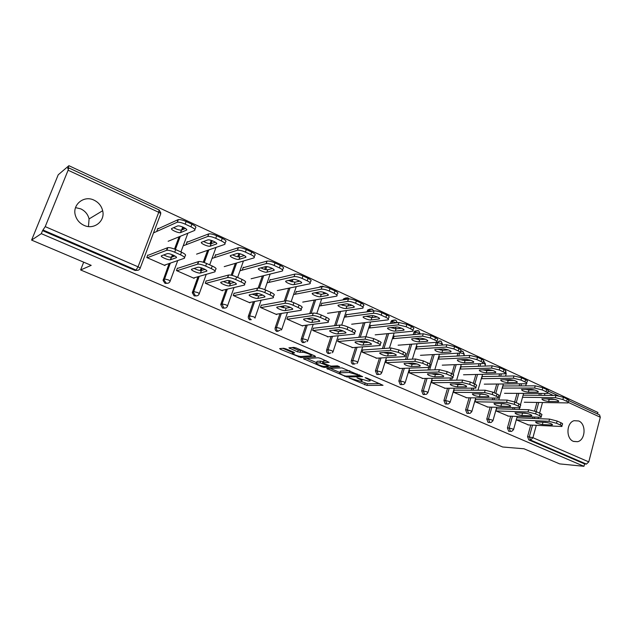 <?xml version="1.0" encoding="UTF-8"?>
<svg xmlns="http://www.w3.org/2000/svg" width="632" height="632" viewBox="0 0 632 632"><rect width="100%" height="100%" fill="white"/><g stroke="black" fill="none" stroke-linecap="round" stroke-linejoin="round"><path stroke-width="0.95" d="M349.046 377.983L366.892 385.409L383.024 385.299L366.86 378.086L365.114 377.667L367.619 378.971C369.981 380.022 370.723 380.693 369.846 380.962L368.093 381.017L357.001 377.825L359.411 379.113C361.757 380.156 362.499 380.812 361.654 381.08L359.956 381.136L349.046 377.983M84.032 225.363C93.986 230.19 105.402 221.082 102.668 210.725C101.468 205.913 98.584 202.39 94.026 200.154C83.772 194.933 71.716 204.997 75.516 215.836C76.978 220.213 79.814 223.388 84.032 225.363M88.464 226.556L89.08 218.925C87.927 214.335 85.154 210.977 80.778 208.868L75.532 207.62M573.358 441.357L577.561 441.705C585.532 440.117 586.417 423.946 578.722 420.975L574.125 420.691C566.359 422.611 565.759 438.545 573.358 441.357M285.909 348.864L283.57 348.272L279.636 348.603L280.466 349.322L300.872 357.546L315.573 356.606L314.783 355.903L296.242 348.003L293.841 347.395L288.903 347.813L297.632 351.898L302.452 352.316C304.924 352.032 313.44 355.555 310.96 355.84L301.18 356.488C298.77 356.748 290.436 353.312 292.813 353.035L294.583 352.893L293.769 352.19L285.909 348.864M583.968 466.305L559.66 463.888L523.991 448.775L502.669 446.998L80.627 269.959L91.206 265.361L31.6 240.097L41.317 233.658L583.968 466.305L584.592 463.928L586.425 464.101L530.58 440.046L528.81 439.919L584.592 463.928M326.791 368.48L346.952 376.996L362.665 376.632L341.959 367.887L326.791 368.48M321.901 366.797L303.463 358.676L318.212 357.767L320.598 358.376L329.146 362.381L322.826 362.713L323.584 363.384L330.978 366.125L337.456 365.849L339.645 366.742L324.2 367.389L321.901 366.797L322.154 366.023M83.685 262.169L80.627 269.959M599.578 414.94L600.297 417.246L588.779 461.881L586.425 464.101M597.524 413.984L597.919 412.467L68.904 165.695L58.215 174.803L31.6 240.097M41.317 233.658L42.542 230.641L45.227 226.627L68.098 170.229L68.706 167.867L67.719 168.618L68.904 165.695M528.565 424.957L516.312 419.83M522.64 397.03L523.209 397.291M523.794 395.182L523.225 394.929M167.583 283.286L165.047 283.365L163.08 280.49L169.115 263.552M171.477 257.208L172.386 254.759M174.503 249.079L179.061 236.818M181.574 230.064L182.711 226.999M137.776 270.298L135.027 270.441L136.022 270.077L43.292 230.135M42.542 230.641L135.027 270.441M528.81 439.919L527.57 436.641L530.738 425.067M532.563 418.416L532.934 417.065M534.593 411.005L536.931 402.481M538.891 395.316L539.38 393.523M187.799 241.953L187.151 241.661L186.25 244.102L186.898 244.394M203.844 251.623L203.243 251.828M194.3 277.772L194.103 278.317L176.462 270.567L177.379 268.094M224.723 308.092L222.535 308.1L220.726 304.585L226.082 289.424M228.278 283.247L229.211 280.632M231.154 275.189L235.365 263.362M237.703 256.782L238.857 253.543M243.897 267.541L243.257 267.249L242.419 269.635L243.051 269.927M259.002 276.824L258.496 276.942M250.075 302.38L249.924 302.831L233.263 295.515L234.117 293.098M280.158 330.173L276.832 331.468C275.347 330.639 274.817 329.359 275.228 327.621L279.992 313.662M282.109 307.46L282.567 306.109M284.282 301.077L288.674 288.216M290.925 281.603L291.55 279.779M296.929 291.723L296.305 291.439L295.507 293.769L296.139 294.054M311.181 300.627L310.747 300.698M302.815 325.622L302.688 326.009L286.928 319.081L287.734 316.719M330.978 352.853L328.206 353.58C326.799 352.79 326.294 351.55 326.681 349.852L331.057 336.477M334.573 325.709L339.187 311.615M343.018 299.892L343.453 298.936L345.728 297.933M347.134 314.618L346.518 314.341L345.775 316.624L346.391 316.901M352.759 347.616L337.725 341.391L338.476 339.084M378.979 374.294L376.877 374.531L375.424 370.913L379.469 358.028M382.431 348.595L387.108 333.712M390.323 323.473L391.477 320.708L393.554 320.108M394.731 336.327L394.131 336.05L393.436 338.294L394.036 338.562M400.119 368.456L385.868 362.539L386.571 360.272M424.593 394.423L423.061 394.408L421.678 390.892L425.431 378.434M427.975 370.028L428.741 367.461M429.784 364.024L432.612 354.647M435.361 345.538L436.349 342.37M440.259 340.964L438.932 341.177M439.927 356.938L439.335 356.669L438.679 358.858L439.272 359.126M445.094 388.245L431.561 382.605L432.225 380.393M468.265 413.344L466.945 413.296L465.618 409.876L469.126 397.797M471.33 390.205L471.907 388.214M473.313 383.363L475.88 374.507M478.258 366.299L478.993 363.787M482.895 376.53L482.319 376.269L481.695 378.418L482.271 378.679M487.857 407.055L474.988 401.683L475.612 399.511M509.834 431.332L508.689 431.261L507.425 427.943L510.696 416.204M512.639 409.26L513.066 407.727M514.677 401.96L517.071 393.38M519.156 385.907L519.717 383.901M508.452 416.117L495.899 410.871L496.507 408.722M503.593 385.97L503.017 385.71L502.416 387.835L502.993 388.095M489.302 422.445L488.078 422.389L486.774 419.024L490.163 407.119M492.225 399.866L492.723 398.113M494.248 392.772L496.728 384.066M498.948 376.238L499.588 373.994M466.74 397.765L453.547 392.267L454.187 390.07M461.676 366.86L461.091 366.592L460.459 368.764L461.044 369.025M446.698 404.006L445.284 403.967L443.925 400.506L447.551 388.245M449.913 380.259L450.577 378.007M451.848 373.717L454.519 364.704M457.07 356.069L457.9 353.256M422.895 378.481L409.007 372.698L409.694 370.463M417.618 346.763L417.025 346.494L416.346 348.706L416.946 348.975M401.936 384.58L400.269 384.596L398.847 381.033L402.75 368.369M405.483 359.482L410.152 344.322M413.115 334.683L414.56 331.208L416.543 330.781M376.751 358.178L362.112 352.103L362.839 349.82M371.245 325.614L370.636 325.338L369.918 327.597L370.526 327.874M355.374 363.677L352.861 364.198C351.495 363.424 350.997 362.199 351.376 360.524L355.579 347.403M358.802 337.346L363.463 322.818M366.963 311.892L367.777 309.949L369.965 309.167M328.127 336.769L312.674 330.394L313.448 328.055M322.367 303.328L321.751 303.044L320.985 305.351L321.601 305.635M336.232 312.042L335.821 312.097M305.92 341.691L302.87 342.678C301.425 341.865 300.903 340.608 301.306 338.886L305.864 325.235M307.942 319.01L308.155 318.378M309.743 313.63L314.27 300.082M316.482 293.445L316.822 292.426M318.623 287.418L320.827 286.399M276.808 314.167L276.674 314.578L260.471 307.46L261.3 305.074M270.78 279.794L270.148 279.51L269.335 281.872L269.967 282.156M285.451 288.887L284.985 288.99M250.067 319.95C248.566 319.12 248.013 317.849 248.4 316.111L253.408 301.733M255.565 295.547L256.331 293.351M258.172 288.05L262.375 275.987M264.674 269.39L265.637 266.617M222.583 290.254L222.409 290.744L205.274 283.215L206.15 280.774M216.247 254.933L215.607 254.633L214.73 257.05L215.378 257.343M231.81 264.405L231.265 264.563M196.552 295.879L194.206 295.91L192.294 292.719L197.99 276.713M200.249 270.52L201.237 267.802M203.259 262.233L207.596 250.319M209.99 243.731L211.214 240.373M165.197 264.911L164.968 265.519L146.806 257.54L147.754 255.044M158.514 228.602L157.858 228.302L156.926 230.767L157.581 231.067M175.064 238.454L174.416 238.722M423.472 394.534L424.183 394.542M360.343 381.128L367.421 383.75L379.872 383.632M330.125 368.353L339.921 372.493M344.25 375.7L345.854 376.119L359.497 375.787L359.087 375.337L349.385 372.485L339.826 372.793C338.957 373.07 339.732 373.741 342.141 374.815L344.25 375.7M340.174 371.711L340.372 371.103L349.678 370.771M316.593 362.626L306.757 358.47M326.325 360.817L323.323 361.188M316.672 363.021L316.458 363.037C314.167 363.321 322.217 366.607 324.682 366.402L328.221 366.244L327.471 365.58L320.092 362.847L316.672 363.021L316.845 361.86M317.232 361.307L320.653 361.125L323.126 361.781M292.087 347.545L298.217 350.152L302.365 350.61M311.173 355.184L312.84 355.073M282.788 348.335L292.956 352.632M548.608 401.478L558.649 401.549C558.569 400.427 556.31 399.535 551.87 398.887L541.924 398.847C542.011 399.953 544.239 400.83 548.608 401.478L549.192 399.337L555.062 399.416M524.307 402.244L568.042 402.916C568.721 402.608 568.271 402.07 566.667 401.288L562.883 399.535L555.346 397.662L555.939 395.466L523.154 395.182M522.53 397.283L555.346 397.662M566.667 401.288L567.252 399.092L563.467 397.331L562.883 399.535M546.048 398.808L549.192 399.337M567.252 399.092C568.855 399.866 569.313 400.412 568.626 400.728L568.207 402.276M555.939 395.466L563.467 397.331M547.438 422.587L541.055 422.113M517.079 417.784L549.556 419.103L557.116 421.031L560.939 422.753C562.551 423.503 563.017 424.017 562.346 424.277L561.911 425.913M557.116 421.031L556.516 423.266L560.339 424.973C561.959 425.731 562.433 426.237 561.753 426.489L527.902 424.925M516.486 419.909L548.955 421.323L549.556 419.103M551.546 424.996L542.351 424.554C537.982 423.819 535.731 422.95 535.62 421.947L545.527 422.31C549.974 423.053 552.25 423.93 552.352 424.949L551.546 424.996L551.799 424.048M556.516 423.266L548.955 421.323M528.344 392.18L538.172 392.132C538.109 390.955 535.825 390.047 531.307 389.391L521.574 389.47C521.645 390.623 523.904 391.524 528.344 392.18L528.944 390.007L534.87 390.015M504.526 393.309L547.525 393.452C548.252 393.128 547.77 392.559 546.087 391.729L542.201 389.928L534.617 388.056L535.225 385.836L502.946 385.978M502.171 388.095L534.617 388.056M546.087 391.729L546.688 389.51L542.809 387.7L542.201 389.928M525.437 389.391L528.944 390.007M546.688 389.51C548.379 390.331 548.86 390.908 548.126 391.24L547.707 392.772M535.225 385.836L542.809 387.7M507.567 382.637L517.181 382.471C517.126 381.246 514.811 380.314 510.229 379.658L500.702 379.856C500.773 381.057 503.064 381.989 507.567 382.637L508.183 380.448L514.132 380.377M484.27 384.153L526.48 383.743C527.262 383.403 526.756 382.802 524.971 381.925L520.981 380.077L513.358 378.205L513.99 375.961L482.24 376.546M481.3 378.694L513.358 378.205M524.971 381.925L525.595 379.682L521.613 377.825L520.981 380.077M504.336 379.737L508.183 380.448M525.595 379.682C527.38 380.551 527.878 381.159 527.104 381.507L526.685 383.024M513.99 375.961L521.613 377.825M486.261 372.856L495.646 372.564C495.599 371.284 493.252 370.32 488.599 369.673L479.301 369.997C479.364 371.253 481.687 372.201 486.261 372.856L486.893 370.644L492.834 370.486M463.517 374.776L504.897 373.788C505.719 373.425 505.189 372.793 503.301 371.869L499.217 369.965L491.538 368.101L492.186 365.825L461.012 366.876M459.906 369.064L491.538 368.101M503.301 371.869L503.949 369.594L499.865 367.69L499.217 369.965M482.722 369.839L486.893 370.644M503.949 369.594C505.829 370.518 506.358 371.166 505.537 371.529L505.11 373.022M492.186 365.825L499.865 367.69M464.402 362.823L473.558 362.397C473.51 361.07 471.132 360.074 466.4 359.426L457.347 359.885C457.41 361.196 459.756 362.168 464.402 362.823L465.057 360.588L470.959 360.327M442.258 365.162L482.737 363.566C483.614 363.195 483.053 362.515 481.063 361.536L476.868 359.592L469.142 357.72L469.813 355.429L439.248 356.969M437.968 359.189L469.142 357.72M481.063 361.536L481.726 359.245L477.531 357.285L476.868 359.592M460.578 359.687L465.057 360.588M481.726 359.245C483.717 360.224 484.278 360.904 483.401 361.283L482.974 362.76M469.813 355.429L477.531 357.285M441.981 352.522L450.877 351.969C450.837 350.578 448.42 349.559 443.617 348.911L434.816 349.504C434.879 350.871 437.265 351.874 441.981 352.522L442.653 350.262L448.491 349.907M420.454 355.31L459.993 353.075C460.926 352.688 460.333 351.969 458.224 350.934L453.91 348.935L446.145 347.063L446.84 344.748L416.93 346.81M415.461 349.077L446.145 347.063M458.224 350.934L458.911 348.611L454.606 346.605L453.91 348.935M437.858 349.275L442.653 350.262M458.911 348.611C461.02 349.654 461.605 350.373 460.681 350.768L460.246 352.229M446.84 344.748L454.606 346.605M527.23 413.454L520.089 412.909M496.705 408.801L528.652 409.726L536.26 411.653L540.178 413.415C541.885 414.221 542.375 414.758 541.656 415.027L541.213 416.654M536.26 411.653L535.644 413.913L539.562 415.666C541.269 416.464 541.766 417.002 541.047 417.27L507.788 416.093M496.096 410.95L528.028 411.969L528.652 409.726M530.951 415.817L521.898 415.485C517.458 414.75 515.183 413.857 515.072 412.815L524.773 413.067C529.292 413.802 531.599 414.703 531.694 415.761L530.951 415.817L531.212 414.868M535.644 413.913L528.028 411.969M506.422 404.077L498.664 403.485M475.817 399.606L507.204 400.103L514.859 402.039L518.88 403.84C520.681 404.693 521.195 405.254 520.428 405.547L519.978 407.158M514.859 402.039L514.219 404.314L518.24 406.115C520.049 406.961 520.563 407.522 519.804 407.806L487.177 407.04M475.193 401.77L506.564 402.371L507.204 400.103M509.819 406.408L500.923 406.186C496.412 405.452 494.113 404.535 494.003 403.453L503.491 403.587C508.073 404.322 510.411 405.246 510.498 406.352L509.819 406.408L510.087 405.46M514.219 404.314L506.564 402.371M485.013 394.455L476.741 393.815M454.416 390.173L485.186 390.228L492.889 392.164L497.021 394.02C498.924 394.913 499.47 395.514 498.656 395.814L498.198 397.417M492.889 392.164L492.233 394.463L496.365 396.319C498.269 397.212 498.814 397.805 498.008 398.105L466.053 397.757M453.768 392.361L484.531 392.527L485.186 390.228M488.149 396.746L479.412 396.651C474.837 395.909 472.499 394.976 472.396 393.839L481.647 393.855C486.3 394.589 488.67 395.537 488.757 396.691L488.149 396.746L488.418 395.806M492.233 394.463L484.531 392.527M463.003 384.572L458.01 384.604L454.289 383.908M432.462 380.496L462.592 380.093L470.334 382.028L474.577 383.932C476.591 384.88 477.16 385.512 476.299 385.828L475.841 387.424M470.334 382.028L469.663 384.351L473.905 386.255C475.92 387.203 476.496 387.835 475.635 388.143L444.399 388.245M431.798 382.716L461.913 382.407L462.592 380.093M465.903 386.839L457.347 386.863C452.702 386.128 450.324 385.165 450.229 383.98L459.235 383.869C463.959 384.604 466.369 385.583 466.448 386.784L465.903 386.839L466.171 385.907M469.663 384.351L461.913 382.407M440.378 374.428L435.385 374.539L431.285 373.733M409.947 370.573L439.382 369.68L447.172 371.616L451.532 373.567C453.658 374.579 454.266 375.25 453.349 375.582L452.883 377.162M447.172 371.616L446.476 373.97L450.837 375.922C452.962 376.925 453.571 377.588 452.662 377.912L422.192 378.489M409.26 372.817L438.679 372.027L439.382 369.68M443.072 376.664L434.698 376.83C429.981 376.087 427.572 375.1 427.477 373.86L436.214 373.615C441.018 374.357 443.459 375.353 443.538 376.617L443.072 376.664L443.34 375.74M446.476 373.97L438.679 372.027M418.961 341.959L427.588 341.256C427.556 339.803 425.099 338.752 420.217 338.112L411.693 338.847C411.748 340.277 414.173 341.312 418.961 341.959L419.656 339.676L425.399 339.21M398.105 345.206L436.641 342.307C437.621 341.896 436.996 341.138 434.769 340.04L430.337 337.986L422.524 336.121L423.243 333.775L394.028 336.39M392.369 338.705L422.524 336.121M434.769 340.04L435.48 337.693L431.048 335.632L430.337 337.986M414.56 338.578L419.656 339.676M435.48 337.693C437.707 338.799 438.324 339.558 437.344 339.977L436.909 341.422M423.243 333.775L431.048 335.632M417.12 364.008L412.151 364.214L407.687 363.289M386.847 360.398L415.54 358.984L423.377 360.919L427.848 362.926C430.1 364 430.748 364.704 429.776 365.051L429.302 366.615M423.377 360.919L422.658 363.297L427.137 365.304C429.389 366.37 430.029 367.074 429.065 367.413L399.4 368.488M386.136 362.657L414.813 361.354L415.54 358.984M419.616 366.212L411.448 366.521C406.66 365.778 404.211 364.767 404.109 363.471L412.578 363.084C417.46 363.827 419.94 364.854 420.019 366.173L419.616 366.212L419.893 365.312M422.658 363.297L414.813 361.354M395.324 331.105L403.666 330.26C405.981 329.762 398.784 326.633 396.185 327.013L387.937 327.905C385.686 328.395 392.772 331.46 395.324 331.105L396.043 328.798L401.668 328.221M375.179 334.849L412.641 331.247C413.683 330.812 413.02 330.015 410.666 328.845L406.107 326.728L398.255 324.872L398.99 322.502L370.526 325.693M368.661 328.079L398.255 324.872M410.666 328.845L411.393 326.475L406.842 324.35L406.107 326.728M390.647 327.597L396.043 328.798M411.393 326.475C413.755 327.645 414.41 328.45 413.368 328.885L412.933 330.315M398.99 322.502L406.842 324.35M393.199 353.304L388.301 353.604L383.474 352.569M363.131 349.946L391.034 347.987L398.918 349.923L403.516 351.992C405.902 353.13 406.581 353.873 405.554 354.236L405.08 355.792M398.918 349.923L398.176 352.332L402.774 354.394C405.159 355.524 405.847 356.266 404.82 356.622L376.024 358.218M362.405 352.237L390.292 350.389L391.034 347.987M395.521 355.484L387.574 355.935C385.038 356.172 377.889 353.17 380.116 352.798L388.293 352.261C390.876 352 398.144 355.065 395.853 355.437L395.798 354.592M398.176 352.332L390.292 350.389M371.047 319.958L379.097 318.955C381.515 318.449 374.049 315.163 371.482 315.613L363.534 316.656C361.188 317.153 368.527 320.377 371.047 319.958L371.79 317.627L377.272 316.932M351.661 324.216L387.985 319.879C389.083 319.429 388.38 318.583 385.883 317.343L381.199 315.163C378.062 313.82 375.432 313.203 373.299 313.306L374.065 310.912L346.399 314.72M344.314 317.177L373.299 313.306M385.883 317.343L386.642 314.941L381.965 312.761L381.199 315.163M366.094 316.308L371.79 317.627M386.642 314.941C389.138 316.182 389.833 317.035 388.735 317.493L388.293 318.899M374.065 310.912C376.19 310.794 378.829 311.41 381.965 312.761M368.59 342.299L363.795 342.702L358.613 341.549M338.792 339.218L365.841 336.69L373.773 338.618L378.497 340.743C381.025 341.952 381.744 342.742 380.662 343.121L380.18 344.661M373.773 338.618L372.998 341.051L377.731 343.176C380.259 344.377 380.985 345.167 379.903 345.538L352.016 347.671M338.033 341.533L365.067 339.115L365.841 336.69M370.763 344.448L363.045 345.064C360.548 345.356 353.138 342.204 355.453 341.833L363.337 341.138C365.881 340.822 373.417 344.037 371.024 344.416L371.039 343.587M372.998 341.051L365.067 339.115M346.099 308.503L353.833 307.342C356.361 306.828 348.611 303.368 346.083 303.889L338.46 305.098C336.003 305.604 343.626 308.993 346.099 308.503L346.865 306.149L352.182 305.335M327.518 313.306L362.634 308.187C363.787 307.721 363.045 306.828 360.398 305.509L355.587 303.273C352.364 301.891 349.717 301.274 347.639 301.417L348.43 298.991L321.617 303.447M319.294 306.007L347.639 301.417M360.398 305.509L361.18 303.084L356.369 300.84L355.587 303.273M340.869 304.711L346.865 306.149M361.18 303.084C363.827 304.403 364.569 305.303 363.408 305.777L362.958 307.176M348.43 298.991C350.507 298.841 353.154 299.457 356.369 300.84M343.287 330.994L338.61 331.5L333.08 330.22M313.78 328.198L339.929 325.061C341.999 324.99 344.653 325.63 347.9 326.989L352.767 329.177C355.437 330.457 356.203 331.302 355.065 331.697L354.576 333.222M347.9 326.989L347.102 329.454L351.977 331.634C354.647 332.914 355.421 333.743 354.283 334.138L327.368 336.848M313.006 330.536L339.131 327.518L339.929 325.061M345.309 333.111L337.836 333.886C335.387 334.249 327.684 330.931 330.109 330.552L337.67 329.707C340.166 329.319 347.995 332.701 345.499 333.08L345.586 332.266M347.102 329.454C343.855 328.095 341.201 327.455 339.131 327.518M320.456 296.732L327.858 295.397C330.504 294.883 322.446 291.233 319.974 291.834L312.674 293.216C310.115 293.722 318.03 297.293 320.456 296.732L321.253 294.346L326.373 293.406M302.728 302.104L336.556 296.171C337.78 295.681 336.982 294.733 334.186 293.335L329.233 291.028C325.93 289.614 323.268 288.998 321.238 289.187L322.059 286.731L296.155 291.873M293.58 294.552L321.238 289.187M334.186 293.335L334.992 290.878L330.046 288.571L329.233 291.028M314.949 292.782L321.253 294.346M334.992 290.878C337.788 292.284 338.578 293.232 337.362 293.738L336.911 295.112M322.059 286.731C324.082 286.541 326.744 287.149 330.046 288.571M317.24 319.365L312.722 319.982L306.836 318.567M288.089 316.877L313.275 313.101C315.281 312.99 317.951 313.63 321.285 315.028L326.294 317.272C329.122 318.639 329.936 319.523 328.743 319.942L328.237 321.459M321.285 315.028L320.456 317.517L325.472 319.76C328.308 321.119 329.122 322.004 327.929 322.407L302.041 325.725M287.284 319.239L312.445 315.589L313.275 313.101M319.128 321.443L311.916 322.399C309.522 322.826 301.519 319.342 304.047 318.963L311.268 317.943C313.717 317.485 321.854 321.048 319.239 321.427L319.397 320.637M320.456 317.517C317.13 316.126 314.452 315.487 312.445 315.589M294.085 284.621L301.148 283.112C303.897 282.599 295.523 278.752 293.098 279.431L286.154 280.995C283.484 281.501 291.723 285.261 294.085 284.621L294.907 282.212L299.821 281.137M277.274 290.602L309.735 283.808C311.015 283.294 310.17 282.291 307.207 280.805L302.104 278.435C298.715 276.982 296.045 276.366 294.07 276.595L294.915 274.114L269.983 279.984M267.146 282.812L294.07 276.595M307.207 280.805L308.045 278.317L302.941 275.947L302.104 278.435M288.295 280.513L294.907 282.212M308.045 278.317C311.007 279.81 311.845 280.821 310.565 281.343L310.107 282.709M294.915 274.114C296.89 273.877 299.56 274.486 302.941 275.947M250.114 315.818L249.664 315.897M290.436 307.405L286.091 308.139L279.85 306.583M261.672 305.24L285.83 300.793C287.781 300.642 290.467 301.274 293.88 302.704L299.039 305.027C302.033 306.473 302.91 307.413 301.646 307.847L301.14 309.356M293.88 302.704L293.027 305.224L298.185 307.539C301.188 308.985 302.064 309.917 300.808 310.344L276.018 314.294M260.842 307.626L284.969 303.305L285.83 300.793M292.189 309.443L285.261 310.581C282.923 311.086 274.604 307.413 277.243 307.034L284.1 305.841C286.486 305.303 294.962 309.056 292.229 309.435L292.458 308.669M293.027 305.224C289.606 303.802 286.92 303.163 284.969 303.305M266.965 272.171L273.68 270.464C276.429 269.927 267.936 265.954 265.495 266.649L258.812 268.426C256.213 268.987 264.603 272.858 266.933 272.179L267.81 269.73L272.487 268.521M251.117 278.775L282.156 271.081C283.452 270.528 282.543 269.469 279.423 267.905L274.17 265.464C270.788 264.002 268.126 263.386 266.183 263.615L266.973 261.127L243.075 267.763M239.978 270.765L266.096 263.639M279.423 267.905L280.292 265.393L275.038 262.944L274.17 265.464M260.874 267.881C263.639 269.264 265.946 269.888 267.778 269.738L267.81 269.73M280.292 265.393C283.405 266.965 284.313 268.023 283.018 268.584L282.543 269.967M266.973 261.127L267.06 261.103C269.003 260.866 271.665 261.482 275.038 262.944M262.833 295.105L258.662 295.958L252.089 294.236M234.519 293.272L257.651 288.097C259.578 287.947 262.248 288.587 265.661 290.025L270.97 292.411C274.122 293.935 275.062 294.931 273.79 295.397L273.261 296.922M265.661 290.025L264.776 292.577L270.093 294.954C273.253 296.471 274.193 297.459 272.921 297.917L249.261 302.538M233.658 295.689L256.679 290.657L257.564 288.113M264.468 297.087L257.809 298.43C255.51 298.968 247.025 295.191 249.601 294.773L256.189 293.367C258.583 292.821 267.178 296.692 264.468 297.087L264.721 296.361M264.776 292.577C261.356 291.139 258.685 290.499 256.766 290.641L256.679 290.657M239.046 259.349L245.453 257.429C248.044 256.829 239.544 252.8 237.095 253.479L230.656 255.502C228.207 256.126 236.605 260.044 238.943 259.381L239.923 256.884L244.339 255.541M224.226 266.625L253.827 257.951C255.044 257.343 254.032 256.237 250.809 254.617L245.398 252.105C242.024 250.635 239.386 250.019 237.466 250.233L238.193 247.744L215.401 255.21M212.02 258.425L237.284 250.28M250.809 254.617L251.71 252.073L246.298 249.553L245.398 252.105M232.655 254.87C235.475 256.363 237.869 257.042 239.82 256.916L239.923 256.884M251.71 252.073C254.925 253.693 255.928 254.815 254.72 255.431L254.198 256.908M238.193 247.744L238.367 247.697C240.294 247.468 242.933 248.092 246.298 249.553M234.401 282.433L230.396 283.428C228.618 283.499 226.327 282.867 223.523 281.524M206.577 280.964L228.626 275.015C230.53 274.873 233.184 275.512 236.581 276.95L242.056 279.415C245.319 280.987 246.354 282.03 245.169 282.551L244.6 284.179M236.581 276.95L235.665 279.534L241.148 281.99C244.41 283.555 245.453 284.598 244.268 285.111L221.745 290.459M205.692 283.405L227.528 277.622L228.452 275.054M235.91 284.368L229.511 285.925C227.196 286.454 218.704 282.63 221.121 282.149L227.449 280.521C229.874 279.984 238.469 283.902 235.91 284.368L236.155 283.681M235.665 279.534C232.268 278.096 229.613 277.448 227.71 277.59L227.528 277.622M210.306 246.156L216.373 244.007C218.814 243.336 210.298 239.252 207.825 239.915L201.663 242.19C199.364 242.878 207.778 246.851 210.14 246.203L211.207 243.66L215.346 242.175M196.584 254.135L224.637 244.426C225.766 243.762 224.66 242.593 221.319 240.918L215.741 238.327C212.384 236.866 209.761 236.242 207.865 236.447L208.528 233.958L186.914 242.301M183.209 245.801L207.588 236.526M221.319 240.918L222.251 238.351L216.673 235.752L215.741 238.327M203.607 241.471C206.474 243.067 208.955 243.81 211.048 243.707L211.207 243.66M222.251 238.351C225.585 240.026 226.683 241.203 225.561 241.874L224.984 243.462M208.528 233.958L208.797 233.88C210.701 233.658 213.324 234.282 216.673 235.752M205.108 269.398L201.292 270.528C199.38 270.583 196.979 269.88 194.103 268.426M177.829 268.292L198.709 261.53C200.589 261.387 203.22 262.043 206.609 263.481L212.249 266.017C215.631 267.644 216.768 268.742 215.67 269.319L215.054 271.041M206.609 263.481L205.661 266.088L211.309 268.624C214.69 270.243 215.836 271.341 214.738 271.91L193.439 278.025M176.913 270.765L197.484 264.192L198.44 261.593M206.498 271.262L200.376 273.056C198.045 273.569 189.529 269.698 191.796 269.145L197.84 267.281C200.281 266.759 208.9 270.733 206.498 271.262L206.727 270.63M205.661 266.088C202.272 264.658 199.633 264.002 197.753 264.129L197.484 264.192M180.697 232.56L186.408 230.174C188.691 229.44 180.144 225.284 177.655 225.932L171.793 228.476C169.645 229.234 178.09 233.263 180.468 232.631L181.637 230.04L185.468 228.413M168.144 241.282L194.553 230.483C195.58 229.756 194.372 228.531 190.919 226.801L185.16 224.131C181.819 222.662 179.212 222.03 177.339 222.227L177.948 219.738L157.581 229.029M153.505 232.908L176.976 222.338M190.919 226.801L191.883 224.202L186.132 221.524L185.16 224.131M173.674 227.654C176.597 229.361 179.172 230.182 181.408 230.111L181.637 230.04M191.883 224.202C195.328 225.932 196.536 227.165 195.509 227.899L194.877 229.606M177.948 219.738L178.311 219.628C180.183 219.423 182.79 220.055 186.132 221.524M174.914 255.968L171.311 257.24C169.25 257.264 166.737 256.489 163.791 254.925M148.236 255.249L167.843 247.618C169.7 247.491 172.323 248.147 175.696 249.585L181.518 252.2C185.018 253.882 186.266 255.044 185.263 255.676L184.591 257.508M175.696 249.585L174.716 252.231L180.539 254.838C184.046 256.521 185.295 257.674 184.299 258.298L164.296 265.219M147.288 257.753L166.508 250.343L167.488 247.705M176.178 257.753L170.364 259.799C168.025 260.297 159.469 256.371 161.579 255.755L167.314 253.63C169.771 253.124 178.422 257.161 176.178 257.753L176.391 257.177M174.716 252.231C171.335 250.793 168.712 250.138 166.864 250.256L166.508 250.343M600.297 417.246L568.302 402.394M553.308 395.442L547.794 392.875M544.942 393.554L544.452 395.363M542.485 402.584L539.602 413.162M538.48 417.278L538.109 418.637M536.284 425.344L532.91 437.7L588.779 461.881M527.57 436.641L532.91 437.7L530.58 440.046L529.332 436.759L532.507 425.154M45.227 226.627L138.068 266.815L158.743 212.297L68.098 170.229M140.17 268.134L160.615 214.122C161.049 213.742 160.425 213.134 158.743 212.297L159.043 209.919M136.022 270.077L138.068 266.815C139.791 267.605 140.454 268.142 140.059 268.426C139.214 270.117 137.863 270.67 136.022 270.077M534.332 418.487L534.704 417.128M536.205 411.63L538.701 402.513M540.668 395.332L541.158 393.531M507.425 427.943L509.155 428.038L510.427 431.364L511.644 431.411L513.524 429.713L512.757 428.978L509.155 428.038L512.433 416.267M514.377 409.315L514.803 407.774M516.233 402.655L518.817 393.396M520.902 385.899L521.463 383.885M486.774 419.024L488.481 419.095L491.878 407.158M493.94 399.89L494.437 398.136M495.772 393.46L498.443 384.051M500.67 376.206L501.31 373.954M465.618 409.876L467.293 409.931L470.801 397.82M473.005 390.205L473.581 388.214M474.798 384.027L477.563 374.468M479.949 366.244L480.676 363.724M443.925 400.506L445.56 400.538L449.194 388.245M451.556 380.243L452.228 377.976M453.247 374.523L456.17 364.64M458.721 355.99L459.559 353.162M421.678 390.892L423.274 390.9L427.042 378.41M429.578 369.981L434.231 354.552M436.981 345.428L437.818 342.655L436.191 342.773M398.847 381.033L400.412 381.009L404.314 368.314M407.055 359.403L411.724 344.203M414.695 334.541L415.398 332.258L413.818 332.408M375.424 370.913L376.941 370.865L380.993 357.949M383.964 348.485L388.641 333.57M391.864 323.3L392.401 321.593L390.853 321.775M351.376 360.524L352.853 360.445L357.064 347.292M360.287 337.212L364.956 322.636M366.876 316.632L367.018 316.19M368.464 311.679L368.796 310.644L367.295 310.857M326.681 349.852L328.103 349.741L332.487 336.335M334.336 330.686L334.541 330.054M336.019 325.535L340.632 311.402M342.599 305.406L342.931 304.387M344.48 299.655L343.097 299.655M301.306 338.886L302.681 338.752L307.255 325.053M309.135 319.413L309.546 318.188M311.134 313.425L315.668 299.837M317.667 293.841L318.228 292.158M275.228 327.621L276.555 327.447L281.327 313.448M283.255 307.792L283.902 305.872M285.625 300.832L290.017 287.931M292.063 281.927L292.9 279.47M248.423 316.04L249.687 315.834L254.68 301.48L249.664 315.905L253.495 316.766C255.012 317.469 255.478 317.912 254.909 318.094L254.909 318.094M256.655 295.808L257.493 293.398L256.663 295.808M259.333 288.121L263.67 275.663L259.341 288.129M265.764 269.643L266.815 266.633L265.772 269.643M243.446 260.992L237.624 277.416M234.038 287.536L227.56 305.825M220.845 304.126L222.045 303.881L227.291 289.14M229.329 283.42L230.238 280.861M232.173 275.418L236.589 262.999M238.746 256.94L239.883 253.756M216.01 247.412L209.69 264.863M206.253 274.343L199.278 293.619M192.476 291.873L193.613 291.581L199.143 276.382M201.268 270.536L202.153 268.102M204.183 262.525L208.765 249.917M211.017 243.715L212.131 240.666M187.87 233.216L180.934 251.939M177.742 260.566L170.158 281.066M163.277 279.257L164.336 278.925L170.19 263.181M172.56 256.813L173.2 255.099M175.309 249.411L180.16 236.368M182.68 229.598L183.517 227.346M489.784 422.468L491.119 422.492L492.913 420.809L492.099 420.035L488.481 419.095L489.784 422.468M505.371 373.188L506.137 374.081L505.561 376.119M468.62 413.352L470.097 413.344L471.78 411.693L470.935 410.879L467.293 409.931L468.62 413.352M483.132 363.013L485.4 364.482L484.942 366.07M446.919 404.006L448.562 403.943L450.118 402.339L449.226 401.478L445.56 400.538L446.919 404.006M460.396 352.822L463.303 353.667L464.149 354.655L463.833 355.729M462.063 351.108L460.452 351.542M424.664 394.423L426.489 394.289L427.896 392.748L426.956 391.84L423.274 390.9L424.664 394.423M442.479 344.195L441.128 341.201L438.671 341.351L437.818 342.655L441.468 343.532L442.21 345.064M401.834 384.588L403.864 384.359L405.104 382.913L404.109 381.957L400.412 381.009L401.834 384.588M417.886 330.56L416.14 331.057L415.398 332.258L419.071 333.135L420.217 334.044M378.402 374.492L380.662 374.136L381.712 372.817L380.662 371.806L376.941 370.865L378.402 374.492M394.937 319.887L393.017 320.527L392.401 321.593L396.659 322.762M354.339 364.127C352.972 363.353 352.474 362.128 352.853 360.445L356.59 361.385L357.704 362.452L356.851 363.613M371.379 308.937L369.278 309.743L368.796 310.644L371.798 311.221M329.635 353.486C328.229 352.695 327.716 351.447 328.103 349.741L331.863 350.689L333.04 351.811L332.416 352.759M347.189 297.688L344.906 298.691L344.558 299.41L345.649 299.457M304.245 342.552C302.799 341.738 302.278 340.474 302.681 338.752L306.457 339.692L307.705 340.877L307.31 341.557M322.336 286.13L320.029 287.141M278.159 331.31C276.674 330.481 276.137 329.193 276.555 327.447L280.347 328.387L281.485 330.007M251.331 319.752C249.83 318.923 249.277 317.643 249.664 315.905L248.4 316.111M223.736 307.871C225.427 308.4 226.659 307.847 227.425 306.204C227.955 305.999 227.441 305.54 225.877 304.814L222.045 303.881L223.736 307.871M195.343 295.634C197.089 296.187 198.353 295.634 199.143 293.975C199.633 293.746 199.072 293.256 197.46 292.513L193.613 291.581L193.431 292.434L195.343 295.634M166.121 283.049C167.915 283.618 169.218 283.065 170.032 281.39C170.482 281.129 169.866 280.624 168.199 279.858L164.336 278.925L164.146 280.166L166.121 283.049M359.561 378.639L359.411 379.113M367.777 378.481L367.619 378.971M367.421 383.75L366.892 385.409M365.146 383.158L364.617 384.817M347.245 376.08L346.952 376.996M344.827 375.914L344.669 376.403M327.668 368.448L327.447 369.135M359.237 374.839L359.087 375.337M357.096 373.923L356.938 374.421M349.899 370.865L349.385 372.485M340.695 371.071L340.15 372.762M304.498 358.605L304.253 359.355M323.473 360.975L322.905 362.705M324.524 366.402L324.2 367.389M327.621 365.099L327.471 365.58M322.984 361.717L322.423 363.44M320.653 361.125L320.092 362.847M293.311 352L292.972 353.019M302.933 350.855L302.452 352.316M300.579 350.752L299.995 352.498M298.217 350.152L297.632 351.898M290.001 347.719L289.725 348.548M301.227 356.488L300.872 357.546M298.833 356.172L298.573 356.954M280.742 348.508L280.466 349.322M558.119 400.577L557.835 401.636M560.339 424.973L560.939 422.753M542.351 424.554L542.943 422.381M537.713 391.161L537.429 392.219M516.794 381.499L516.502 382.558M495.33 371.592L495.03 372.643M473.313 361.433L473.005 362.476M450.703 351.013L450.395 352.04M539.562 415.666L540.178 413.415M521.898 415.485L522.498 413.288M518.24 406.115L518.88 403.84M500.923 406.186L501.547 403.974M496.365 396.319L497.021 394.02M479.412 396.651L480.059 394.415M473.905 386.255L474.577 383.932M457.347 386.863L458.01 384.604M450.837 375.922L451.532 373.567M434.698 376.83L435.385 374.539M427.493 340.308L427.185 341.327M427.137 365.304L427.848 362.926M411.448 366.521L412.151 364.214M403.643 329.319L403.335 330.315M402.774 354.394L403.516 351.992M387.574 355.935L388.301 353.604M379.145 318.038L378.837 319.002M377.731 343.176L378.497 340.743M363.045 345.064L363.795 342.702M353.952 306.441L353.651 307.381M351.977 331.634L352.767 329.177M337.836 333.886L338.61 331.5M328.048 294.52L327.747 295.421M325.472 319.76L326.294 317.272M311.916 322.399L312.722 319.982M301.393 282.259L301.101 283.12M298.185 307.539L299.039 305.027M285.261 310.581L286.091 308.139M273.964 269.643L273.68 270.464M270.093 294.954L270.97 292.411M258.662 295.958L257.809 298.43L258.693 295.95M245.722 256.663L245.453 257.429M241.148 281.99L242.056 279.415M229.606 285.909L230.49 283.413M216.626 243.296L216.373 244.007M211.309 268.624L212.249 266.017M200.534 273.024L201.45 270.496M186.645 229.535L186.408 230.174M180.539 254.838L181.518 252.2M170.585 259.744L171.541 257.185M89.08 218.925L102.668 210.725M573.532 441.428L577.561 441.705M599.665 414.979L568.824 400.625M558.301 395.735L548.371 391.105M160.812 212.889L159.082 209.935L68.706 167.867M513.595 429.46L517.205 416.456M519.149 409.449L519.599 407.845M520.46 404.749L523.596 393.428M525.698 385.875L526.274 383.798M492.984 420.549L496.736 407.292M498.806 399.969L503.325 384.019M506.232 373.749L505.679 371.466M471.859 411.408L475.762 397.891M477.974 390.213L482.548 374.365M485.51 364.143L483.757 361.077M450.205 402.047L454.266 388.238M456.636 380.172L461.265 364.451M462.498 360.256L462.695 359.592M464.259 354.291L462.916 351.337L460.491 351.416M427.99 392.44L432.225 378.323M433.433 374.31L433.623 373.678M434.777 369.823L439.445 354.268M440.702 350.081L441.002 349.077M405.207 382.589L409.631 368.132M410.863 364.111L411.156 363.139M412.38 359.142L417.081 343.808M418.36 339.605L418.787 338.231M420.138 333.838L418.779 330.797L414.56 331.208M381.823 372.477L386.452 357.649M387.716 353.596L388.135 352.269M389.43 348.106L394.139 333.04M395.458 328.806L396.019 327.028M397.307 322.691L395.845 320.124L391.477 320.708M357.815 362.097L362.673 346.865M364 342.686L364.482 341.193M365.92 336.682L370.605 321.965M372.003 317.596L372.627 315.629M373.725 310.96L372.311 309.174L367.777 309.949M333.159 351.439L338.27 335.75M339.692 331.381L340.142 329.983M341.722 325.14L346.47 310.557M347.956 305.983L348.564 304.111M349.267 298.944L348.145 297.925L343.453 298.936M307.831 340.498L313.219 324.295M314.744 319.705L315.115 318.583M316.806 313.504L321.696 298.786M323.3 293.967L323.821 292.395M323.9 286.738L323.331 286.375L320.076 287.125M281.809 329.248L287.505 312.461M289.148 307.626L289.377 306.954M291.17 301.669L296.274 286.628M298.004 281.54L298.359 280.474M255.052 317.683L261.103 300.232M264.776 289.646L270.18 274.051M239.923 253.764L238.793 256.947M236.645 262.991L232.221 275.426M230.277 280.869L229.369 283.428M227.346 289.124L221.927 304.34L220.726 304.585M212.202 240.697L211.112 243.691M208.852 249.885L204.255 262.549M202.224 268.126L201.355 270.52M199.23 276.358L193.431 292.434L192.294 292.719M183.612 227.386L182.814 229.542M180.294 236.313L175.412 249.458M173.294 255.138L172.694 256.766M170.324 263.133L164.146 280.166L163.08 280.49M362.104 379.666L361.844 380.488M370.289 379.548L370.044 380.338M359.805 375.084L359.624 375.645M340.372 371.103L339.826 372.793M323.387 360.983L322.826 362.713M317.019 361.33L316.458 363.037M328.474 365.462L328.285 366.047M293.185 351.945L292.813 353.035M311.41 354.465L311.149 355.263M558.775 401.067L558.649 401.549M552.352 424.949L552.471 424.507M538.314 391.619L538.172 392.132M517.332 381.925L517.181 382.471M495.812 371.987L495.646 372.564M473.731 361.796L473.558 362.397M451.066 351.329L450.877 351.969M531.694 415.761L531.82 415.303M510.498 406.352L510.632 405.863M488.757 396.691L488.907 396.185M466.448 386.784L466.606 386.247M443.538 376.617L443.711 376.048M427.793 340.593L427.588 341.256M420.019 366.173L420.201 365.572M403.888 329.556L403.666 330.26M395.853 355.437L396.051 354.813M379.326 318.228L379.097 318.955M371.024 344.416L371.229 343.761M354.078 306.575L353.833 307.342M345.499 333.08L345.72 332.4M328.127 294.607L327.858 295.397M319.239 321.427L319.476 320.716M301.425 282.291L301.148 283.112M292.229 309.435L292.482 308.7M267.06 261.103L266.183 263.615M267.778 269.738L266.933 272.179M257.651 288.097L256.766 290.641M238.367 247.697L237.466 250.233M239.82 256.916L238.943 259.381M228.626 275.015L227.71 277.59M229.511 285.925L230.396 283.428M208.797 233.88L207.865 236.447M211.048 243.707L210.14 246.203M198.709 261.53L197.753 264.129M200.376 273.056L201.292 270.528M178.311 219.628L177.339 222.227M181.408 230.111L180.468 232.631M167.843 247.618L166.864 250.256M170.364 259.799L171.311 257.24"/></g></svg>
